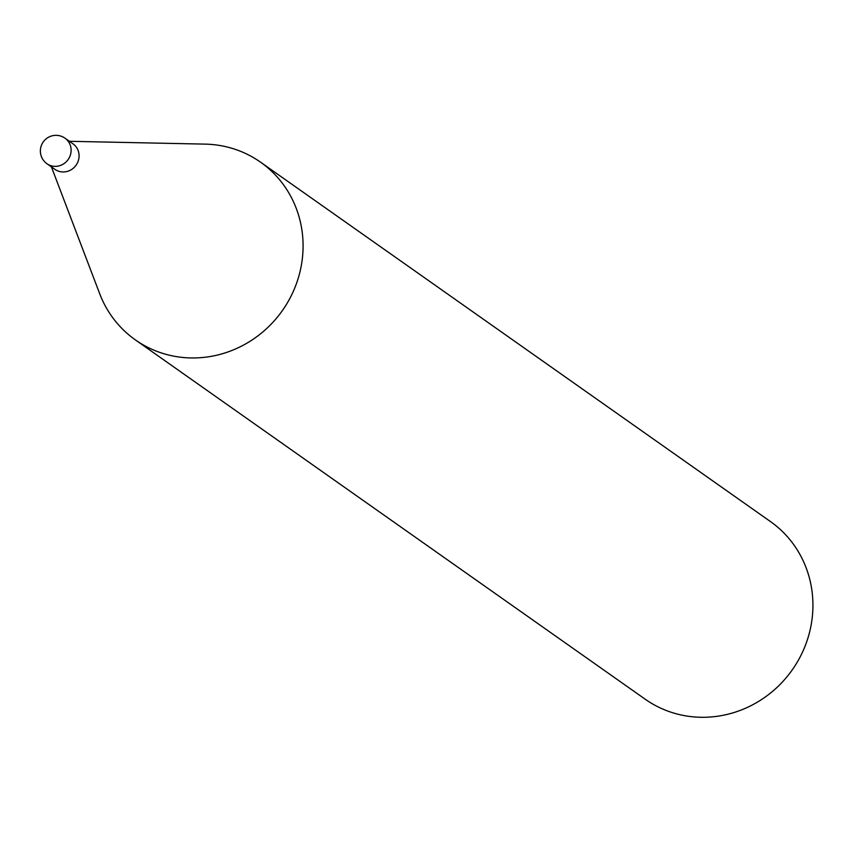 <?xml version="1.0" encoding="UTF-8"?>
<svg xmlns="http://www.w3.org/2000/svg" width="854" height="854" viewBox="0 0 854 854"><rect width="100%" height="100%" fill="white"/><g stroke="black" fill="none" stroke-linecap="round" stroke-linejoin="round"><path stroke-width="1.28" d="M46.991 163.754L54.944 169.359A15.639 14.86 -54.8 0 0 56.407 170.266A15.639 14.86 -54.8 0 0 76.604 164.395A15.639 14.86 -54.8 0 0 72.964 143.803L65.011 138.199A15.639 14.86 125.2 0 1 69.099 158.011A15.639 14.86 125.2 0 1 48.454 164.662A15.639 14.86 125.2 0 1 46.991 163.754A15.639 15.639 0 0 1 42.7 142.757A15.639 15.639 0 0 1 65.011 138.199A15.639 14.86 125.2 0 0 63.548 137.302M51.389 166.85L99.694 293.723A108.682 103.313 -54.8 0 0 135.348 339.871A108.682 103.313 -54.8 0 0 145.468 346.126A108.682 103.313 -54.8 0 0 285.866 305.337A108.682 103.313 -54.8 0 0 260.577 162.196A108.682 103.313 -54.8 0 0 250.457 155.94A108.682 103.313 -54.8 0 0 205.131 144.123L69.409 141.294M135.348 339.871L645.186 699.202A108.682 103.313 -54.8 0 0 655.317 705.457A108.682 103.313 -54.8 0 0 795.714 664.668A108.682 103.313 -54.8 0 0 770.415 521.527L260.577 162.196"/></g></svg>
